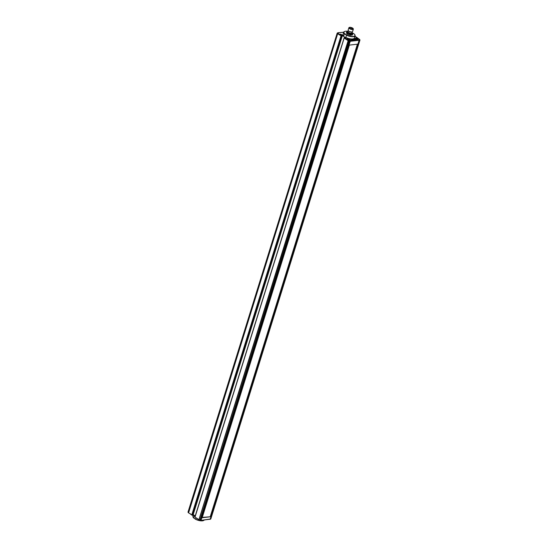 <?xml version="1.0" encoding="UTF-8"?>
<svg xmlns="http://www.w3.org/2000/svg" width="548" height="548" viewBox="0 0 548 548"><rect width="100%" height="100%" fill="white"/><g stroke="black" fill="none" stroke-linecap="round" stroke-linejoin="round"><path stroke-width="0.82" d="M210.72 516.75L202.171 517.723L349.371 45.107L357.926 44.141L210.72 516.75L202.274 517.387M193.369 514.867L192.917 516.298A5.966 2.158 17.3 0 0 193.115 517.237A5.966 2.158 17.3 0 0 193.588 517.812L193.691 517.983A5.768 2.089 -162.7 0 1 193.245 517.435A5.768 2.089 -162.7 0 1 193.184 517.339M193.691 517.983L195.773 519.381A5.768 2.089 17.3 0 0 203.397 520.6A5.768 2.089 17.3 0 0 203.5 520.552M195.773 519.381L195.711 519.23A5.966 2.158 17.3 0 0 203.616 520.504A5.966 2.158 17.3 0 0 204.219 520.038M196.116 517.942L195.711 519.23L193.588 517.812L194.293 515.552L192.745 514.579M195.17 516.141L194.033 515.264M359.488 39.333L354.899 36.353M199.034 519.894L197.301 518.696M194.985 517.031L195.773 514.497M342.98 41.888L195.054 517.004M343.027 41.717L344.199 37.97M354.816 34.736A5.966 2.158 -162.7 0 1 354.885 34.839A5.966 2.158 -162.7 0 1 355.083 35.778L354.378 38.031A5.966 2.158 -162.7 0 1 346.315 37.675L344.329 37.552L344.226 38.065L348.131 40.682L198.958 519.62L199.835 520.271M341.582 35.736L339.794 34.538L340.986 35.894L341.856 35.702L192.492 515.257L190.279 513.983M341.616 35.73L192.252 515.284M188.615 512.907L190.786 514.14M344.199 37.668L194.869 517.106L197.307 518.518M194.293 515.552L193.889 514.983M192.711 514.702L193.211 514.531L342.384 35.593L345.98 38.011L346.555 37.833L345.987 38.011M341.856 35.599L341.349 35.223L342.486 35.106L341.904 35.647M340.986 35.894L191.814 514.832L192.218 515.284M192.088 515.243L190.286 513.805M354.727 36.908L355.337 36.839L354.857 36.49M195.828 514.325L344.302 37.559L347.316 39.579L346.48 39.579M351.974 32.572A5.768 2.089 17.3 0 1 352.227 32.695L354.309 34.092A5.768 2.089 -162.7 0 1 354.755 34.634A5.768 2.089 -162.7 0 1 352.864 36.449A5.768 2.089 -162.7 0 1 346.658 34.962L344.569 33.558A5.768 2.089 17.3 0 1 344.603 31.476L344.384 31.565A5.966 2.158 -162.7 0 1 344.5 31.524M348.069 31.359A5.768 2.089 17.3 0 0 344.603 31.476M346.699 31.9L347.288 33.003A3.199 1.158 -162.7 0 0 347.74 33.312L350.124 34.223A3.199 1.158 -162.7 0 0 350.768 34.332L352.563 34.14A3.199 1.158 -162.7 0 0 352.672 34.045A3.199 1.158 -162.7 0 0 352.748 33.942L352.46 34.846A3.199 1.158 -162.7 0 1 352.282 35.045L350.487 35.236A3.199 1.158 -162.7 0 1 349.843 35.127L347.459 34.216A3.199 1.158 -162.7 0 1 347.007 33.908L346.418 32.805L346.699 31.9A3.199 1.158 -162.7 0 1 346.884 31.702L347.932 31.462M349.576 40.374L349.501 40.251A2.144 0.774 17.3 0 0 349.946 39.949A2.144 0.774 17.3 0 0 349.446 39.196L349.343 38.99A6.823 2.466 17.3 0 0 352.85 39.353L353.775 39.977L349.576 40.374M355.652 38.511A2.144 0.774 17.3 0 0 358.289 39.257L354.556 39.894L353.618 39.271A6.823 2.466 17.3 0 0 355.179 38.333L355.652 38.511L355.323 39.552L354.857 39.374L355.179 38.333M355.083 35.778A5.966 2.158 -162.7 0 1 346.487 35.161L344.363 33.736A5.966 2.158 -162.7 0 1 343.692 32.229L342.986 34.49A5.966 2.158 -162.7 0 0 343.397 35.716A5.966 2.158 17.3 0 0 343.658 35.997L344.569 33.558M337.945 32.702L343.685 32.236A5.966 2.158 -162.7 0 1 344.384 31.565M346.069 37.833L345.781 37.422L346.658 34.962M349.871 40.203A6.823 2.466 17.3 0 0 350.706 40.326M354.446 39.881A6.823 2.466 17.3 0 0 354.857 39.374M355.323 39.552A2.144 0.774 17.3 0 0 355.707 39.757M345.583 37.675L343.493 36.271M200.136 520.34L201.068 520.223L200.232 520.182L349.405 41.244L349.028 41.141L199.869 520.319L199.034 519.668L348.466 40.346L347.316 39.579L346.98 39.915M201.075 520.34L210.268 519.175L359.248 39.792L359.981 40.004L358.269 38.456M355.234 36.374L357.762 38.093M337.205 33.195L188.06 512.168L337.191 33.133L338.534 32.798M337.623 32.921L188.526 512.62L188.115 512.428L188.581 512.88L337.698 33.681L338.089 33.387L339.794 34.538L339.459 34.873L339.959 35.202M342.486 35.106L343.397 35.716L343.062 36.052M348.042 31.537A2.048 0.74 17.3 0 0 347.973 31.647A2.048 0.74 17.3 0 0 349.706 32.962A2.048 0.74 17.3 0 0 351.885 32.866L352.186 31.887A2.144 0.774 -162.7 0 1 352.104 31.928A2.144 0.774 -162.7 0 1 350.076 31.791A2.144 0.774 -162.7 0 1 348.329 30.75A2.144 0.774 -162.7 0 1 348.275 30.654M351.939 32.675A2.925 1.055 -162.7 0 1 351.987 32.709A2.925 1.055 -162.7 0 1 352.46 33.818A2.925 1.055 -162.7 0 1 348.22 33.291A2.925 1.055 -162.7 0 1 347.973 31.462A2.925 1.055 -162.7 0 1 348.035 31.455M353.193 28.674A2.336 0.843 -162.7 0 1 353.268 28.777A2.336 0.843 -162.7 0 1 353.35 29.147A2.336 0.843 -162.7 0 1 350.864 29.256A2.336 0.843 -162.7 0 1 348.884 27.749A2.336 0.843 -162.7 0 1 348.96 27.626A2.336 0.843 -162.7 0 1 349.151 27.496A2.336 0.843 -162.7 0 1 349.275 27.448M348.199 30.051A2.336 0.843 17.3 0 0 348.124 30.181A2.336 0.843 17.3 0 0 348.206 30.551A2.336 0.843 17.3 0 0 350.11 31.688A2.336 0.843 17.3 0 0 352.316 31.832A2.336 0.843 17.3 0 0 352.59 31.572L353.35 29.147M352.748 33.942L352.159 32.839A3.199 1.158 -162.7 0 1 352.159 32.839A3.199 1.158 -162.7 0 0 352.069 32.77M352.563 34.14L352.282 35.045M350.768 34.332L350.487 35.236M350.124 34.223L349.843 35.127M347.74 33.312L347.459 34.216M347.288 33.003L347.007 33.908M349.877 28.291A1.658 0.596 17.3 0 0 351.569 28.982A1.658 0.596 17.3 0 0 352.748 28.77A1.658 0.596 17.3 0 0 351.48 27.749A1.658 0.596 17.3 0 0 349.645 27.695A1.658 0.596 17.3 0 0 349.59 27.784A1.658 0.596 17.3 0 0 349.877 28.291M349.192 27.523A2.144 0.774 17.3 0 0 351.172 29.085A2.144 0.774 17.3 0 0 353.145 28.578A2.144 0.774 17.3 0 0 351.398 27.537A2.144 0.774 17.3 0 0 349.371 27.4A2.144 0.774 17.3 0 0 349.192 27.523M210.309 516.476L357.406 44.196M210.377 519.155L210.795 518.874M349.295 40.764L348.473 40.353L348.206 40.73L350.241 41.285L201.068 520.223L350.172 40.819L359.933 40.052L210.761 518.99L210.055 519.374M349.336 40.778L350.186 40.819L350.316 41.285L359.378 40.257L210.206 519.189L200.917 520.408M359.385 39.161L359.981 40.004L210.809 518.942L200.89 520.408L199.047 519.908L197.807 518.846M337.739 32.873L337.191 33.133L188.019 512.065L188.259 512.49M193.149 514.675L193.882 515.168M190.93 514.421L191.951 515.106M197.951 519.127L198.951 519.799M195.232 515.949L194.287 515.319M192.581 512.366L193.115 512.51M337.623 32.935L338.095 33.394L337.76 33.729L339.459 34.873M352.844 40.086L353.056 39.415M352.617 40.114L352.85 39.353M355.111 39.408L355.433 38.367M346.768 39.189A1.171 0.425 -162.7 0 1 346.754 39.059A1.171 0.425 -162.7 0 1 347.507 38.887A1.171 0.425 -162.7 0 1 348.679 39.312A1.171 0.425 -162.7 0 1 348.987 39.751A1.171 0.425 -162.7 0 1 348.905 39.853M355.899 38.155A1.171 0.425 -162.7 0 1 355.892 38.018A1.171 0.425 -162.7 0 1 357.549 38.127A1.171 0.425 -162.7 0 1 357.81 38.278A1.171 0.425 -162.7 0 1 358.125 38.716A1.171 0.425 -162.7 0 1 358.036 38.819M339.746 34.483A1.171 0.425 -162.7 0 1 339.733 34.346A1.171 0.425 -162.7 0 1 340.486 34.181A1.171 0.425 -162.7 0 1 341.657 34.606A1.171 0.425 -162.7 0 1 341.966 35.045A1.171 0.425 -162.7 0 1 341.884 35.147M338.842 32.647L343.671 32.298M351.898 32.818A2.644 0.952 -162.7 0 1 350.131 33.866A2.644 0.952 -162.7 0 1 347.329 31.859A2.644 0.952 -162.7 0 1 347.987 31.599M341.911 35.675L192.547 515.23M192.697 514.75L194.273 515.531M349.795 40.429L349.946 39.949M348.987 39.751L346.754 39.052M358.125 38.716L355.892 38.018M341.966 35.045L339.733 34.346M354.741 36.853L355.214 36.805M345.356 37.922L346.295 37.812M347.959 31.722L348.281 30.674M348.884 27.749L348.124 30.181M351.343 28.941L351.316 28.359L351.028 28.64"/></g></svg>
